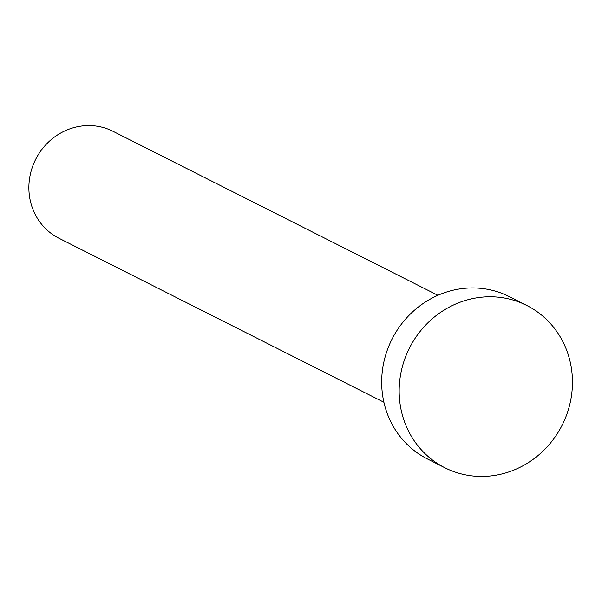 <?xml version="1.0" encoding="UTF-8"?>
<svg xmlns="http://www.w3.org/2000/svg" width="602" height="602" viewBox="0 0 602 602"><rect width="100%" height="100%" fill="white"/><g stroke="black" fill="none" stroke-linecap="round" stroke-linejoin="round"><path stroke-width="0.9" d="M383.903 402.271L58.981 238.264A59.914 56.37 -63.2 0 1 30.1 175.408A59.914 56.37 -63.2 0 1 112.973 131.289L437.895 295.304M444.848 467.754L427.36 458.92A90.902 85.529 -63.2 0 1 383.542 363.555A90.902 85.529 -63.2 0 1 509.284 296.62L526.773 305.455A90.902 85.529 -63.2 0 1 570.591 400.819A90.902 85.529 -63.2 0 1 444.848 467.754A90.902 85.529 -63.2 0 1 401.03 372.39A90.902 85.529 -63.2 0 1 526.773 305.455"/></g></svg>
